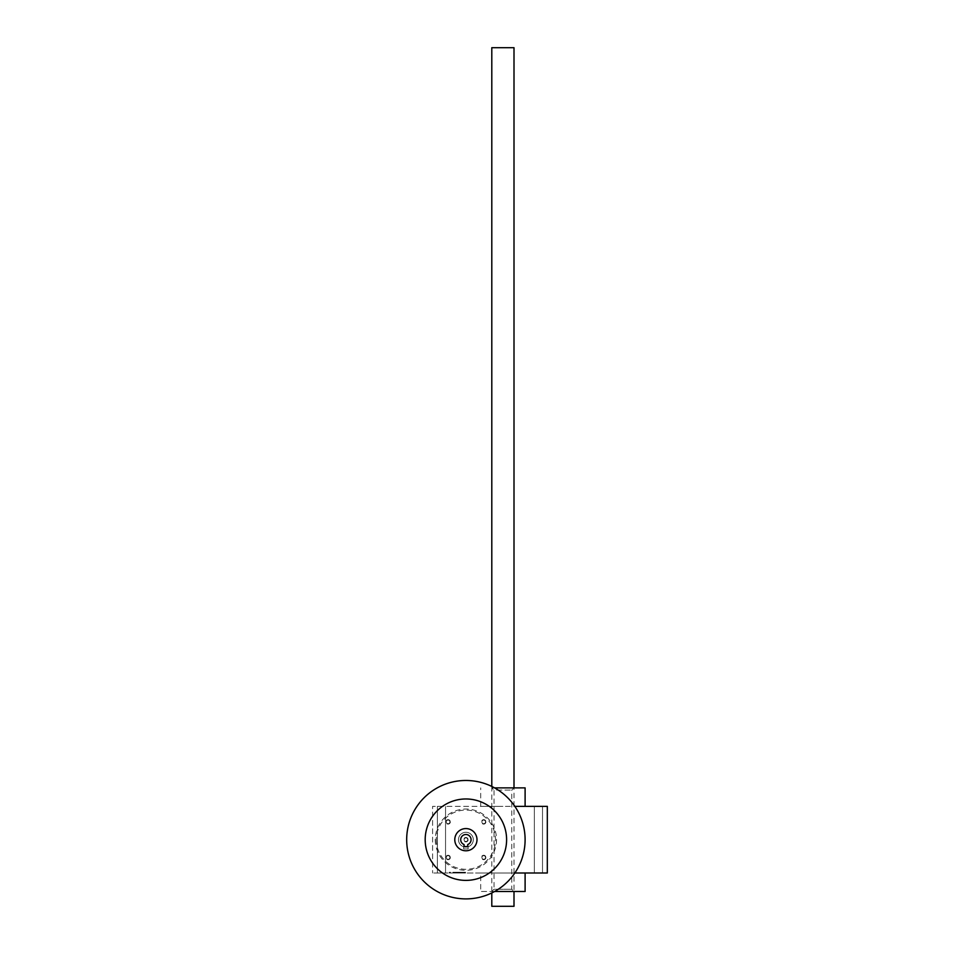 <?xml version="1.0" encoding="UTF-8"?>
<svg xmlns="http://www.w3.org/2000/svg" width="954" height="954" viewBox="0 0 954 954"><rect width="100%" height="100%" fill="white"/><g stroke="black" fill="none" stroke-linecap="round" stroke-linejoin="round"><path stroke-width="0.72" stroke-dasharray="4.77 3.58" d="M514.85 872.993L432.591 872.993L547.322 872.993L547.322 806.38L432.591 806.38L432.591 872.993L432.591 806.38L514.85 806.38M465.516 872.254L452.947 872.254L455.905 872.254L455.905 872.993L465.528 872.993L452.947 872.993L465.528 872.254L465.528 872.993L452.947 872.993L465.528 872.993L452.947 872.993L465.528 872.993L452.947 872.993L465.528 872.993L465.528 872.254L452.947 872.254L465.516 872.254L465.516 872.993M462.201 872.993L463.68 872.993L462.201 872.993L462.201 872.254L463.68 872.254L461.462 872.254L463.68 872.254L463.68 872.993L452.947 872.993L463.68 872.993L463.68 872.254L460.162 872.254L460.162 872.993L460.162 872.254L452.947 872.254L452.947 872.993L452.947 872.254L452.947 872.993L452.947 872.254L452.947 872.993L452.947 872.254L452.947 872.993L452.959 872.254L465.528 872.254L465.528 872.993L465.528 872.254L454.796 872.254L465.528 872.254L465.528 872.993L465.528 872.254L465.528 872.993L465.528 872.254L452.947 872.254L453.782 872.993L452.947 872.254L465.528 872.254L465.528 872.993L465.528 872.254L454.796 872.254L465.528 872.254L465.528 872.993L465.528 872.254L454.796 872.254L465.528 872.254L465.528 872.993L465.528 872.254L452.947 872.254L452.947 872.993L452.947 872.254L452.947 872.993L452.947 872.254L465.528 872.254L465.528 872.993L465.528 872.254L462.01 872.254L462.01 872.993L462.01 872.254L463.68 872.254L463.68 872.993L463.68 872.254L456.274 872.254L458.314 872.254L458.314 872.993L456.274 872.993L458.314 872.993L458.314 872.254L454.796 872.254L454.796 872.993L457.014 872.993L454.796 872.993L456.274 872.993L454.796 872.993L454.796 872.254L454.796 872.993L454.796 872.254L456.274 872.254L454.796 872.254L454.796 872.993L454.796 872.254L456.465 872.254L456.465 872.993L455.905 872.254L465.528 872.254L465.528 872.993L465.528 872.254L462.01 872.254L462.201 872.993M449.239 872.993L451.099 872.993L449.239 872.993L449.239 872.254L451.099 872.254L451.099 872.993L451.099 872.254L449.239 872.254L449.239 872.993M538.438 872.993L534.359 872.993L538.438 872.993M441.475 872.993L437.397 872.993L441.475 872.993M480.697 872.993L525.105 872.993L480.697 872.993L480.697 891.501L525.105 891.501M458.492 839.687A7.405 7.405 0 0 0 469.595 846.091A7.405 7.405 0 0 0 469.595 833.271A7.405 7.405 0 0 0 458.492 839.687A7.405 7.405 0 0 0 469.595 846.091A7.405 7.405 0 0 0 469.595 833.271A7.405 7.405 0 0 0 458.492 839.687M450.324 821.895A2.218 2.218 0 0 1 446.997 823.815A2.218 2.218 0 0 1 446.997 819.963A2.218 2.218 0 0 1 450.324 821.895M485.908 857.479A2.218 2.218 0 0 1 482.581 859.399A2.218 2.218 0 0 1 482.581 855.559A2.218 2.218 0 0 1 485.908 857.479M485.908 821.895A2.218 2.218 0 0 1 482.581 823.815A2.218 2.218 0 0 1 482.581 819.963A2.218 2.218 0 0 1 485.908 821.895M450.324 857.479A2.218 2.218 0 0 1 446.997 859.399A2.218 2.218 0 0 1 446.997 855.559A2.218 2.218 0 0 1 450.324 857.479M538.438 806.38L534.359 806.38L538.438 806.38M441.475 806.38L437.397 806.38L441.475 806.38M502.901 806.38L480.697 806.38L502.901 806.38M449.918 857.479A1.825 1.825 0 0 1 447.187 859.053A1.825 1.825 0 0 1 447.187 855.905A1.825 1.825 0 0 1 449.918 857.479A1.825 1.825 0 0 1 447.187 859.053A1.825 1.825 0 0 1 447.187 855.905A1.825 1.825 0 0 1 449.918 857.479M491.799 787.873L514.003 787.873L491.799 787.873L494.029 790.091L511.785 790.091L494.029 790.091L494.029 889.271L511.785 889.271L494.029 889.271L491.799 891.501L514.003 891.501L491.799 891.501M494.566 787.873L525.105 787.873M494.566 891.501L480.697 891.501M485.514 821.895A1.825 1.825 0 0 1 482.784 823.469A1.825 1.825 0 0 1 482.784 820.309A1.825 1.825 0 0 1 485.514 821.895A1.825 1.825 0 0 1 482.784 823.469A1.825 1.825 0 0 1 482.784 820.309A1.825 1.825 0 0 1 485.514 821.895M485.514 857.479A1.825 1.825 0 0 1 482.784 859.053A1.825 1.825 0 0 1 482.784 855.905A1.825 1.825 0 0 1 485.514 857.479A1.825 1.825 0 0 1 482.784 859.053A1.825 1.825 0 0 1 482.784 855.905A1.825 1.825 0 0 1 485.514 857.479M449.918 821.895A1.825 1.825 0 0 1 447.187 823.469A1.825 1.825 0 0 1 447.187 820.309A1.825 1.825 0 0 1 449.918 821.895A1.825 1.825 0 0 1 447.187 823.469A1.825 1.825 0 0 1 447.187 820.309A1.825 1.825 0 0 1 449.918 821.895M464.693 872.254L464.693 872.993M454.247 872.254L452.959 872.254L454.247 872.254L454.247 872.993M452.959 872.254L452.959 872.993L452.947 872.254L453.782 872.254L452.947 872.993L452.947 872.254L455.905 872.254L452.947 872.254L452.947 872.993M463.68 872.254L463.68 872.993M454.796 872.254L454.796 872.993M467.722 839.687A1.825 1.825 0 0 1 464.992 841.261A1.825 1.825 0 0 1 464.992 838.113A1.825 1.825 0 0 1 467.722 839.687A1.825 1.825 0 0 1 464.992 841.261A1.825 1.825 0 0 1 464.992 838.113A1.825 1.825 0 0 1 467.722 839.687M468.116 848.941L463.68 848.941L468.116 848.941L468.116 846.747L463.68 846.747L468.116 846.747L468.116 848.941M473.303 839.687A7.405 7.405 0 0 1 462.201 846.091A7.405 7.405 0 0 1 462.201 833.271A7.405 7.405 0 0 1 473.303 839.687A7.405 7.405 0 0 1 462.201 846.091A7.405 7.405 0 0 1 462.201 833.271A7.405 7.405 0 0 1 473.303 839.687M463.68 848.941L463.68 846.747L463.68 848.941M468.116 839.687A2.218 2.218 0 0 1 464.789 841.607A2.218 2.218 0 0 1 464.789 837.767A2.218 2.218 0 0 1 468.116 839.687M514.003 47.7L491.799 47.7M491.799 786.442L491.799 892.932M514.003 906.3L491.799 906.3M436.288 839.687A29.61 29.61 0 0 0 480.697 865.326A29.61 29.61 0 0 0 480.697 814.048A29.61 29.61 0 0 0 436.288 839.687M464.049 844.529A5.175 5.175 0 0 1 461.76 836.563A5.175 5.175 0 0 1 470.036 836.563A5.175 5.175 0 0 1 467.746 844.529L467.746 846.568L464.049 846.568L464.049 844.529M477 839.687A11.102 11.102 0 0 1 460.341 849.298A11.102 11.102 0 0 1 460.341 830.063A11.102 11.102 0 0 1 477 839.687M425.186 839.687A40.712 40.712 0 0 0 486.254 874.937A40.712 40.712 0 0 0 486.254 804.425A40.712 40.712 0 0 0 425.186 839.687M406.678 839.687A59.22 59.22 0 0 0 495.508 890.964A59.22 59.22 0 0 0 495.508 788.409A59.22 59.22 0 0 0 406.678 839.687M435.251 839.687A30.647 30.647 0 0 0 481.221 866.22A30.647 30.647 0 0 0 481.221 813.142A30.647 30.647 0 0 0 435.251 839.687M461.092 872.254L461.092 872.993M461.462 872.254L461.462 872.993L461.462 872.254M457.014 872.254L457.014 872.993L457.014 872.254M457.383 872.254L457.383 872.993L457.383 872.254M462.571 872.254L462.571 872.993L462.571 872.254M456.274 872.254L456.274 872.993L456.274 872.254M455.905 872.254L455.905 872.993L455.905 872.254M542.504 872.993L542.504 806.38L542.504 872.993M534.359 872.993L534.359 806.38L534.359 872.993M445.542 872.993L445.542 806.38L445.542 872.993M437.397 872.993L437.397 806.38L437.397 872.993M511.785 790.091L514.003 787.873L514.003 891.501L511.785 889.271L511.785 790.091M480.697 806.38L480.697 787.873"/><path stroke-width="1.43" d="M514.85 806.38L547.322 806.38L547.322 872.993L514.85 872.993M525.105 806.38L525.105 787.873L494.566 787.873M525.105 872.993L525.105 891.501L494.566 891.501M491.799 786.442L491.799 47.7L514.003 47.7L514.003 787.873M491.799 892.932L491.799 906.3L514.003 906.3L514.003 891.501M464.049 844.529A5.175 5.175 0 0 1 461.76 836.563A5.175 5.175 0 0 1 470.036 836.563A5.175 5.175 0 0 1 467.746 844.529L467.746 846.568L464.049 846.568L464.049 844.529M477 839.687A11.102 11.102 0 0 1 460.341 849.298A11.102 11.102 0 0 1 460.341 830.063A11.102 11.102 0 0 1 477 839.687M425.186 839.687A40.712 40.712 0 0 0 486.254 874.937A40.712 40.712 0 0 0 486.254 804.425A40.712 40.712 0 0 0 425.186 839.687M406.678 839.687A59.22 59.22 0 0 0 495.508 890.964A59.22 59.22 0 0 0 495.508 788.409A59.22 59.22 0 0 0 406.678 839.687"/></g></svg>
